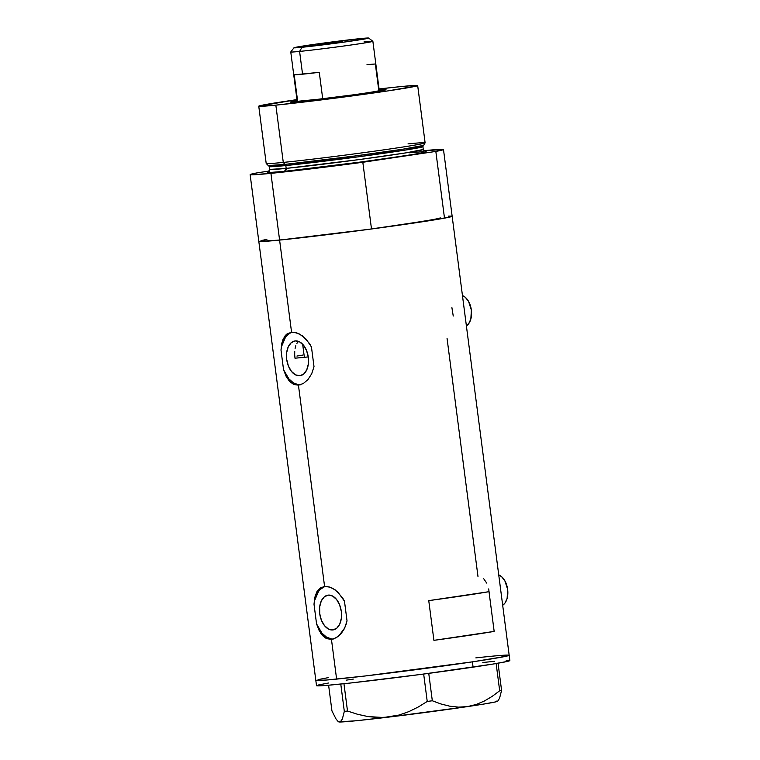 <?xml version="1.0" encoding="UTF-8"?>
<svg xmlns="http://www.w3.org/2000/svg" width="760" height="760" viewBox="0 0 760 760"><rect width="100%" height="100%" fill="white"/><g stroke="black" fill="none" stroke-linecap="round" stroke-linejoin="round"><path stroke-width="1.14" d="M486.685 583.072L483.702 578.731M489.525 595.384L488.689 588.924M453.245 316.036L451.905 307.658M299.763 375.763L295.459 374.851L291.46 371.421L288.392 365.997L286.701 359.413L286.653 352.668L288.258 346.778L291.279 342.655L295.231 340.917A17.575 10.839 81.6 0 1 308.265 357A17.575 10.839 81.6 0 1 300.077 375.725A17.575 10.839 81.6 0 1 299.763 375.763A17.575 10.839 81.6 0 1 286.738 359.67A17.575 10.839 81.6 0 1 294.918 340.955A17.575 10.839 81.6 0 1 295.231 340.917L299.544 341.829L303.534 345.258L306.613 350.673L308.294 357.257L308.341 364.012L306.736 369.892L303.724 374.024L299.763 375.763M332.776 629.954L328.472 629.042L324.482 625.613L321.404 620.198L319.713 613.614L319.675 606.86L321.28 600.98L324.292 596.847L328.253 595.108A17.575 10.839 81.6 0 1 341.278 611.202A17.575 10.839 81.6 0 1 333.099 629.917A17.575 10.839 81.6 0 1 332.776 629.954A17.575 10.839 81.6 0 1 319.751 613.871A17.575 10.839 81.6 0 1 327.93 595.156A17.575 10.839 81.6 0 1 328.253 595.108L332.557 596.03L336.547 599.45L339.625 604.875L341.316 611.458L341.354 618.212L339.748 624.093L336.737 628.216L332.776 629.954M325.356 586.378A26.704 16.483 -98.4 0 0 314.003 604.2L314.83 597.284L316.873 591.764L320.159 588.04L324.577 586.425L298.442 385.187L293.702 384.455L289.531 381.397L286.13 376.333L283.547 369.712L280.991 350.008L281.817 343.083L285.342 335.464L287.137 333.839L291.565 332.224L279.594 240.084A97.489 2.28 172.6 0 1 258.808 241.366A97.489 2.28 -7.4 0 0 279.594 240.084L291.565 332.224L296.818 332.889L302.29 335.758L309.577 343.596L311.448 346.969L314.013 366.671L311.695 373.768L307.981 379.553L303.373 383.496L298.442 385.187L324.577 586.425L329.83 587.091L335.312 589.95L342.589 597.797L344.47 601.169L347.026 620.863L344.717 627.959L338.76 635.987L333.925 638.837L331.455 639.388L326.714 638.656L324.558 637.412L320.748 633.298L316.559 623.903L314.003 604.2L314.83 597.284L316.873 591.764L320.159 588.04L324.577 586.425L327.142 586.473L332.566 588.25L337.934 592.135L344.47 601.169L347.026 620.863L346.066 624.558L343.89 629.565L340.993 633.755L336.385 637.688L331.455 639.388L336.613 679.107L331.455 639.388L326.714 638.656L322.553 635.597L319.143 630.524L316.559 623.903A26.704 16.483 -98.4 0 0 333.194 639.065M292.344 332.177A26.704 16.483 -98.4 0 0 280.991 350.008L282.673 340.138L285.342 335.464L287.137 333.839L291.565 332.224L294.13 332.272L299.554 334.058L306.175 339.197L311.448 346.969L314.013 366.671L311.695 373.768L307.981 379.553L303.373 383.496L298.442 385.187L293.702 384.455L289.531 381.397L286.13 376.333L283.547 369.712A26.704 16.483 -98.4 0 0 300.181 384.864M448.505 216.106L451.849 216.115L451.487 216.619L434.824 219.82L363.128 230.109L292.742 238.697L266.475 241.262L258.808 241.357L316.512 685.681A97.489 2.28 -7.4 0 0 371.155 680.646A97.489 2.28 -7.4 0 0 473.081 667.156L472.397 661.856L496.878 657.998L509.153 655.329L505.523 655.13L509.153 655.329L504.459 656.602L472.397 661.856A97.489 2.28 172.6 0 1 370.471 675.355A97.489 2.28 172.6 0 1 315.827 680.39A97.489 2.28 -7.4 0 0 336.613 679.107A97.489 2.28 -7.4 0 0 444.344 665.864A97.489 2.28 -7.4 0 0 509.171 655.272A97.489 2.28 172.6 0 1 472.397 661.856L365.313 675.963L326.391 680.048L315.837 680.333L326.391 680.048L365.313 675.963L472.397 661.856L473.081 667.156A97.489 2.28 -7.4 0 0 509.865 660.573L452.152 216.258A97.489 2.28 172.6 0 1 387.324 226.841A97.489 2.28 172.6 0 1 279.594 240.084L258.818 241.309M447.06 338.428L477.983 576.46M433.912 640.347L428.754 600.628A97.489 2.28 -7.4 0 0 489.003 591.679L494.161 631.399A97.489 2.28 172.6 0 1 433.912 640.347L428.754 600.628L489.003 591.679L494.161 631.399L433.912 640.347M261.041 240.578L266.883 239.391M443.488 149.53L423.785 150.698A97.489 2.28 172.6 0 1 443.488 149.53L435.831 151.42L362.824 162.269L435.831 151.42L444.495 218.148L371.498 228.998L362.824 162.269L270.93 173.356A97.489 2.28 172.6 0 1 250.135 174.638A97.489 2.28 172.6 0 1 257.801 172.739L250.999 174.211L250.135 174.629L250.999 174.828L270.93 173.356L279.594 240.084L371.498 228.998L362.824 162.269A97.489 2.28 172.6 0 1 270.93 173.356L279.594 240.084A97.489 2.28 -7.4 0 0 371.498 228.998L444.495 218.148L452.152 216.258L443.488 149.53A97.489 2.28 172.6 0 1 435.831 151.42L444.495 218.148A97.489 2.28 -7.4 0 0 452.152 216.258M318.06 679.601L328.12 677.663L318.06 679.601M488.385 656.564L493.886 656.032L488.385 656.564M298.338 341.61L296.913 343.368L298.338 341.61M295.83 345.658L295.108 348.374L295.83 345.658M294.728 351.452L294.69 354.74L294.728 351.452M294.984 358.188L294.69 354.74L294.984 358.188A85.471 1.995 -7.4 0 0 304.361 357.314L302.66 344.251L304.361 357.314A85.471 1.995 -7.4 0 0 308.247 356.924L295.393 358.15M302.87 355.062L296.913 356.06M298.955 385.12L298.442 385.187M291.669 332.395L289.398 333.498L285.456 337.326L281.599 346.37L280.991 350.008L283.547 369.712L288.923 378.936L293.522 382.935L298.471 384.769M331.977 639.322L331.455 639.388M324.681 586.587L320.33 589.351L318.469 591.517L314.611 600.561L314.003 604.2L316.559 623.903L321.936 633.137L326.534 637.127L331.483 638.961M466.393 325.916A16.026 9.889 -98.4 0 0 471.361 310.051A16.026 9.889 -98.4 0 0 462.45 295.564L465.272 297.274L468.559 301.387L471.361 310.051L470.849 319.038L468.702 323.694L466.393 325.916M498.74 574.911L501.553 576.631L504.839 580.744L507.642 589.399L507.129 598.395L504.982 603.05L502.683 605.274A16.026 9.889 -98.4 0 0 507.642 589.399A16.026 9.889 -98.4 0 0 498.74 574.921M475.845 657.875A97.489 2.28 172.6 0 1 509.171 655.272M338.115 721.392L338.741 721.886A80.123 1.871 -7.4 0 0 339.54 722A80.123 1.871 -7.4 0 0 388.778 717.088A80.123 1.871 -7.4 0 0 467.409 706.61L476.035 704.539L484.281 701.062L492.195 696.359L499.681 690.764L496.137 663.537L499.681 690.764L501.581 690.403L499.586 698.164L498.294 700.331L499.586 698.164L501.581 690.403L498.047 663.214L501.581 690.403L499.681 690.764L492.195 696.359L484.281 701.062L476.035 704.539L467.409 706.61L458.527 707.132L449.711 706.183L440.962 703.978L432.316 700.767L428.754 673.369L432.316 700.767L427.234 701.452L418.285 706.99L408.947 711.588L399.114 715.046L388.778 717.088L378.394 717.563L367.983 716.566L357.627 714.305L347.5 711.047L343.957 683.715L347.5 711.047L344.318 711.36L342.342 719.083L341.059 721.259L339.54 722L337.849 721.183L335.986 718.913L331.949 710.952L328.605 685.216L331.949 710.952L335.986 718.913L337.849 721.183M496.803 701.043L497.629 701.186L495.197 701.983L481.868 704.378L467.409 706.61L458.527 707.132L449.711 706.183L440.962 703.978L432.316 700.767L427.234 701.452L423.671 674.044L427.234 701.452L418.285 706.99L408.947 711.588L399.114 715.046L383.591 717.516L367.983 716.566L357.627 714.305L347.5 711.047L344.318 711.36L342.342 719.083L340.328 721.829L338.722 721.781M340.774 684.047L344.318 711.36L340.774 684.047M338.722 721.857L355.803 720.784L388.778 717.088L467.409 706.61A80.123 1.871 -7.4 0 0 497.619 701.252L498.569 700.017M316.53 685.634L327.075 685.349L350.445 683.021L420.831 674.424L492.537 664.135L507.632 661.361L509.846 660.62L506.217 660.431M494.579 661.323L482.837 662.492M353.286 679.098L346.142 680.181M328.805 682.964L318.744 684.893M379.192 89.984A48.212 1.121 172.6 0 1 386.013 89.709A48.212 1.121 172.6 0 1 353.438 94.99A48.212 1.121 172.6 0 1 300.694 101.46L290.558 102.163L297.084 100.643A48.212 1.121 172.6 0 0 290.424 102.115L290.424 102.115A48.212 1.121 172.6 0 0 300.694 101.46L364.021 93.489L384.921 90.07L386.013 89.699L385.272 89.576L378.461 90.05M258.761 106.21L266.199 163.466A80.123 1.871 -7.4 0 0 283.28 162.412A80.123 1.871 172.6 0 1 266.209 163.505L268.166 165.461A78.441 1.833 -7.4 0 0 284.876 164.398L283.28 162.412L275.842 105.146A80.123 1.871 172.6 0 1 258.761 106.21A80.123 1.871 172.6 0 1 296.96 99.626L258.77 106.162L275.842 105.146L283.28 162.412A80.123 1.871 -7.4 0 0 371.82 151.534A80.123 1.871 -7.4 0 0 425.115 142.832L417.677 85.566A80.123 1.871 172.6 0 1 364.382 94.269A80.123 1.871 172.6 0 1 275.842 105.146L328.928 98.962L387.448 90.972L417.126 85.861L414.675 85.443L400.587 86.621A80.123 1.871 172.6 0 1 417.677 85.566M425.068 151.601L425.438 152.152L416.109 154.014L368.087 161.139L284.44 171.351A2.669 2.099 84.3 0 0 286.178 168.387L359.128 159.59L406.495 152.779L423.282 149.464L422.911 146.623L406.125 149.948L358.767 156.759L285.808 165.556A1.339 1.054 84.3 0 0 284.876 164.398L354.967 155.98L402.733 149.216L423.453 145.416L422.911 146.623A77.453 1.805 172.6 0 1 371.402 155.04A77.453 1.805 172.6 0 1 285.808 165.556A77.453 1.805 172.6 0 1 269.297 166.582L268.432 165.537M379.059 88.968A80.123 1.871 172.6 0 1 400.587 86.621L379.059 88.968M268.308 172.026L269.658 169.413A77.453 1.805 -7.4 0 0 286.178 168.387L285.808 165.556L286.178 168.387A77.453 1.805 -7.4 0 0 371.763 157.871A77.453 1.805 -7.4 0 0 423.282 149.464L425.258 151.639M269.353 171.028L257.801 172.739L269.353 171.028M409.099 152.827A2.669 2.099 -95.7 0 0 409.184 152.817L423.272 151.648M425.03 151.601L426.255 151.81L422.398 152.855L407.265 155.458L345.306 164.169L284.44 171.351L268.603 172.567L267.368 172.358L269.192 171.76M268.46 165.547L284.876 164.398A1.339 1.054 -95.7 0 1 285.808 165.556L269.297 166.582L269.658 169.413L286.178 168.387A2.669 2.099 -95.7 0 1 284.44 171.351L286.206 168.73M408.025 143.887A80.123 1.871 172.6 0 1 425.106 142.861A80.123 1.871 172.6 0 1 371.155 151.63A80.123 1.871 172.6 0 1 283.28 162.412L284.876 164.398A78.441 1.833 -7.4 0 0 370.899 153.833A78.441 1.833 -7.4 0 0 423.719 145.255L425.106 142.861M440.24 217.806A85.471 1.995 172.6 0 1 407.997 223.573M293.997 47.757L290.776 51.946A41.401 0.969 -7.4 0 0 299.592 51.423L302.024 47.282A37.658 0.883 172.6 0 1 293.997 47.757A37.658 0.883 172.6 0 1 319.447 43.633A37.658 0.883 172.6 0 1 360.648 38.57L317.709 43.871L293.997 47.757L341.497 42.465L366.861 38.589L368.096 38L360.648 38.57A37.658 0.883 172.6 0 1 368.666 38.057A37.658 0.883 172.6 0 1 344.052 42.113A37.658 0.883 172.6 0 1 302.024 47.282L299.592 51.423A41.401 0.969 172.6 0 1 290.767 51.965L297.16 101.222A41.401 0.969 -7.4 0 0 297.644 101.298L294.205 74.822A41.401 0.969 -7.4 0 0 302.556 74.195L299.592 51.423L302.556 74.195A41.401 0.969 -7.4 0 0 319.276 72.323L322.715 98.8L297.644 101.298A41.401 0.969 172.6 0 1 297.169 101.194M342.256 41.306L317.433 44.736L342.256 41.306M305.995 100.671A41.401 0.969 172.6 0 1 297.644 101.298L322.715 98.8A41.401 0.969 172.6 0 1 305.995 100.671L305.995 100.671M371.649 92.273A42.731 0.997 172.6 0 1 373.217 92.112M367.004 64.619L375.354 63.992L378.793 90.469A41.401 0.969 172.6 0 1 379.259 90.535A41.401 0.969 172.6 0 1 322.715 98.8A41.401 0.969 -7.4 0 0 379.269 90.554L372.875 41.306A41.401 0.969 172.6 0 1 345.344 45.8A41.401 0.969 172.6 0 1 299.592 51.423A41.401 0.969 -7.4 0 0 345.791 45.733A41.401 0.969 -7.4 0 0 372.856 41.278L368.666 38.057M364.04 41.847A41.401 0.969 172.6 0 1 372.875 41.306M297.644 101.298L294.205 74.822L319.276 72.323L322.715 98.8L297.644 101.298M258.808 241.366L250.135 174.638M297.16 101.203L296.675 101.84M379.905 91.029L379.269 90.544"/></g></svg>
